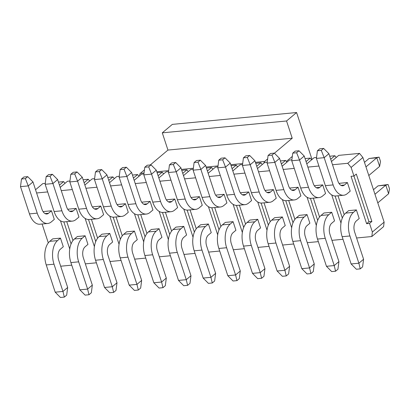 <?xml version="1.0" encoding="UTF-8"?>
<svg xmlns="http://www.w3.org/2000/svg" width="410" height="410" viewBox="0 0 410 410"><rect width="100%" height="100%" fill="white"/><g stroke="black" fill="none" stroke-linecap="round" stroke-linejoin="round"><path stroke-width="0.61" d="M85.121 235.776L82.179 238.256L74.415 238.994L77.357 236.519L85.121 235.776L87.955 244.391L85.013 246.871A8.323 4.761 -95.4 0 0 83.373 257.88L92.332 285.124L87.627 289.091L79.863 289.829L85.106 295.118L88.985 294.744L87.627 289.091L78.669 261.841L70.904 262.579L79.863 289.829M134.439 231.071L131.502 233.551L123.733 234.289L126.675 231.814L134.439 231.071L137.273 239.686L134.331 242.166A8.323 4.761 -95.4 0 0 132.691 253.175L141.65 280.419L136.945 284.386L129.181 285.124L134.424 290.413L138.303 290.039L136.945 284.386L127.987 257.137L120.222 257.88L129.181 285.124M183.762 226.366L180.82 228.847L173.051 229.585L175.992 227.109L183.762 226.366L186.591 234.986L183.649 237.462A8.323 4.761 -95.4 0 0 182.014 248.47L190.973 275.715L186.263 279.681L178.499 280.419L183.741 285.708L187.626 285.334L186.263 279.681L177.304 252.432L169.54 253.175L178.499 280.419M233.08 221.661L230.138 224.142L222.369 224.88L225.31 222.404L233.08 221.661L235.909 230.282L232.972 232.757A8.323 4.761 -95.4 0 0 231.332 243.765L240.291 271.01L235.586 274.977L227.816 275.715L233.059 281.004L236.944 280.63L235.586 274.977L226.622 247.727L218.858 248.47L227.816 275.715M282.398 216.957L279.456 219.437L271.692 220.175L274.628 217.7L282.398 216.957L285.232 225.577L282.29 228.052A8.323 4.761 -95.4 0 0 280.65 239.061L289.609 266.305L284.904 270.272L277.134 271.01L282.377 276.299L286.262 275.925L284.904 270.272L275.945 243.022L268.176 243.765L277.134 271.01M331.716 212.252L328.774 214.732L321.01 215.47L323.951 212.995L331.716 212.252L334.55 220.872L331.608 223.347A8.323 4.761 -95.4 0 0 329.968 234.356L338.926 261.6L334.222 265.567L326.452 266.305L331.695 271.594L335.58 271.22L334.222 265.567L325.263 238.318L317.494 239.061L326.452 266.305M67.916 209.541L68.362 209.161L76.127 208.423L78.961 217.039L76.019 219.514A17.835 10.204 -95.4 0 1 72.401 221.118A17.835 10.204 -95.4 0 1 61.884 210.791L52.926 183.542L45.161 184.285L54.12 211.534L61.884 210.791M117.234 204.836L117.68 204.457L125.445 203.719L128.279 212.334L125.337 214.809A17.835 10.204 -95.4 0 1 121.719 216.413A17.835 10.204 -95.4 0 1 111.202 206.086L102.244 178.837L94.479 179.58L103.438 206.83L111.202 206.086M166.552 200.131L166.998 199.752L174.768 199.014L177.597 207.629L174.655 210.104A17.835 10.204 -95.4 0 1 171.042 211.709A17.835 10.204 -95.4 0 1 160.52 201.382L151.562 174.137L143.797 174.875L152.756 202.125L160.52 201.382M215.87 195.426L216.316 195.047L224.085 194.309L226.92 202.924L223.978 205.4A17.835 10.204 -95.4 0 1 220.36 207.004A17.835 10.204 -95.4 0 1 209.843 196.677L200.885 169.433L193.115 170.171L202.074 197.42L209.843 196.677M265.188 190.722L265.634 190.342L273.403 189.604L276.237 198.22L273.296 200.695A17.835 10.204 -95.4 0 1 269.678 202.299A17.835 10.204 -95.4 0 1 259.161 191.972L250.202 164.728L242.433 165.466L251.391 192.715L259.161 191.972M314.506 186.017L314.957 185.638L322.721 184.9L325.555 193.515L322.614 195.99A17.835 10.204 -95.4 0 1 318.995 197.594A17.835 10.204 -95.4 0 1 308.479 187.267L299.52 160.023L291.751 160.761L300.709 188.011L308.479 187.267M339.167 183.665L339.613 183.285L347.383 182.547L350.212 191.162L347.275 193.638A17.835 10.204 -95.4 0 1 343.657 195.242A17.835 10.204 -95.4 0 1 333.135 184.915L324.177 157.671L316.412 158.409L325.371 185.658L333.135 184.915M356.377 209.899L353.435 212.38L345.666 213.118L348.608 210.643L356.377 209.899L359.206 218.52L356.264 220.995A8.323 4.761 -95.4 0 0 354.63 232.004L363.588 259.248L358.878 263.215L351.114 263.953L356.357 269.242L360.241 268.868L358.878 263.215L349.92 235.965L342.155 236.708L351.114 263.953M289.849 188.369L290.295 187.99L298.065 187.252L300.894 195.867L297.952 198.343A17.835 10.204 -95.4 0 1 294.334 199.947A17.835 10.204 -95.4 0 1 283.817 189.62L274.859 162.375L267.094 163.113L276.053 190.363L283.817 189.62M240.532 193.074L240.977 192.695L248.742 191.957L251.576 200.572L248.634 203.047A17.835 10.204 -95.4 0 1 245.016 204.651A17.835 10.204 -95.4 0 1 234.499 194.325L225.541 167.08L217.777 167.818L226.735 195.068L234.499 194.325M191.214 197.779L191.66 197.4L199.424 196.662L202.258 205.277L199.316 207.752A17.835 10.204 -95.4 0 1 195.698 209.356A17.835 10.204 -95.4 0 1 185.182 199.029L176.223 171.785L168.454 172.523L177.412 199.772L185.182 199.029M141.891 202.484L142.342 202.104L150.106 201.366L152.94 209.981L149.998 212.457A17.835 10.204 -95.4 0 1 146.38 214.061A17.835 10.204 -95.4 0 1 135.864 203.734L126.905 176.484L119.136 177.228L128.094 204.477L135.864 203.734M92.573 207.188L93.019 206.809L100.788 206.071L103.622 214.686L100.681 217.162A17.835 10.204 -95.4 0 1 97.062 218.766A17.835 10.204 -95.4 0 1 86.546 208.439L77.587 181.189L69.818 181.932L78.776 209.182L86.546 208.439M43.255 211.893L43.701 211.514L51.47 210.776L54.299 219.391L51.363 221.866A17.835 10.204 -95.4 0 1 47.744 223.47A17.835 10.204 -95.4 0 1 37.223 213.144L28.264 185.894L20.5 186.637L29.458 213.887L37.223 213.144M307.054 214.604L304.117 217.085L296.348 217.823L299.29 215.347L307.054 214.604L309.888 223.224L306.946 225.7A8.323 4.761 -95.4 0 0 305.306 236.708L314.265 263.953L309.56 267.92L301.796 268.658L307.039 273.947L310.918 273.572L309.56 267.92L300.602 240.67L292.837 241.413L301.796 268.658M257.736 219.309L254.794 221.789L247.03 222.527L249.972 220.052L257.736 219.309L260.57 227.929L257.629 230.405A8.323 4.761 -95.4 0 0 255.989 241.413L264.947 268.658L260.242 272.624L252.478 273.362L257.721 278.651L261.6 278.277L260.242 272.624L251.284 245.375L243.519 246.118L252.478 273.362M208.418 224.014L205.477 226.494L197.712 227.232L200.654 224.757L208.418 224.014L211.252 232.634L208.311 235.109A8.323 4.761 -95.4 0 0 206.671 246.118L215.629 273.362L210.924 277.329L203.155 278.067L208.398 283.356L212.283 282.982L210.924 277.329L201.966 250.079L194.196 250.823L203.155 278.067M159.1 228.718L156.159 231.199L148.394 231.937L151.336 229.462L159.1 228.718L161.935 237.339L158.993 239.814A8.323 4.761 -95.4 0 0 157.353 250.823L166.311 278.067L161.607 282.034L153.837 282.772L159.08 288.061L162.965 287.687L161.607 282.034L152.648 254.784L144.879 255.527L153.837 282.772M109.783 233.423L106.841 235.904L99.071 236.642L102.013 234.166L109.783 233.423L112.617 242.038L109.675 244.519A8.323 4.761 -95.4 0 0 108.035 255.527L116.993 282.772L112.289 286.739L104.519 287.477L109.762 292.766L113.647 292.391L112.289 286.739L103.33 259.489L95.561 260.232L104.519 287.477M60.465 238.128L57.523 240.608L49.753 241.346L52.695 238.871L60.465 238.128L63.294 246.743L60.357 249.224A8.323 4.761 -95.4 0 0 58.717 260.232L67.676 287.477L62.966 291.443L55.201 292.181L60.444 297.47L64.329 297.096L62.966 291.443L54.007 264.194L46.243 264.932L55.201 292.181M356.592 237.984L371.839 236.529L372.362 232.034L369.533 223.419L366.617 223.696L351.037 176.31L353.953 176.034L351.119 167.418L362.881 157.507L359.524 153.386L338.747 155.369L331.454 161.514M332.515 164.748L347.762 163.293L351.119 167.418M307.859 167.101L318.924 166.045M283.197 169.453L294.262 168.397M258.536 171.805L269.606 170.75M233.879 174.158L244.944 173.102M209.218 176.51L220.283 175.454M184.561 178.862L195.626 177.807M159.9 181.215L170.965 180.159M135.238 183.567L146.309 182.511M110.582 185.92L121.647 184.864M85.921 188.272L96.991 187.216M61.264 190.624L72.329 189.569M36.603 192.977L47.668 191.921M42.102 224.009L48.308 242.879M60.68 266.213L71.75 265.157M85.341 263.861L96.406 262.805M110.003 261.508L121.068 260.452M134.659 259.156L145.724 258.1M159.321 256.803L170.386 255.748M183.977 254.451L195.047 253.395M208.639 252.099L219.704 251.043M233.295 249.746L244.365 248.691M257.957 247.394L269.021 246.338M282.618 245.042L293.683 243.986M307.274 242.689L318.339 241.633M331.936 240.337L343.001 239.281M66.758 221.656L72.965 240.532M69.736 248.957L60.475 220.79M91.415 219.304L97.621 238.179M94.392 246.605L85.131 218.438M116.076 216.951L122.282 235.827M119.054 244.252L109.793 216.085M140.732 214.599L146.939 233.474M143.715 241.9L134.454 213.733M165.394 212.247L171.6 231.122M168.372 239.548L159.111 211.381M190.055 209.894L196.262 228.77M193.033 237.195L183.772 209.028M214.712 207.542L220.918 226.417M217.689 234.843L208.429 206.676M239.373 205.19L245.58 224.065M242.351 232.49L233.09 204.323M264.03 202.837L270.236 221.713M267.007 230.138L257.746 201.971M288.691 200.485L294.898 219.36M291.669 227.786L282.408 199.619M313.348 198.132L319.554 217.008M316.33 225.433L307.069 197.266M338.009 195.78L344.215 214.655M340.987 223.081L331.726 194.914M369.533 223.419L371.885 221.441L356.305 174.05L353.953 176.034L368.969 221.718L366.617 223.696M372.362 232.034L384.129 222.128L362.881 157.507M65.016 183.332L63.611 181.615L58.461 182.101M45.279 183.362L42.835 183.593L35.542 189.743M89.672 180.979L88.273 179.262L83.122 179.749M69.941 181.01L67.496 181.24L60.198 187.39M114.334 178.627L112.929 176.91L107.779 177.402M94.597 178.657L92.158 178.888L84.86 185.038M138.99 176.274L137.591 174.558L132.44 175.049M119.259 176.305L116.814 176.536L109.516 182.686M163.651 173.922L162.252 172.205L157.097 172.697M143.915 173.953L141.476 174.183L134.178 180.333M188.313 171.57L186.909 169.853L181.758 170.345M168.577 171.6L166.132 171.831L158.834 177.981M212.969 169.217L211.57 167.5L206.42 167.992M193.233 169.248L190.793 169.479L183.495 175.629M237.631 166.865L236.227 165.148L231.076 165.64M217.894 166.896L215.45 167.126L208.157 173.276M262.287 164.512L260.888 162.796L255.737 163.288M242.556 164.543L240.111 164.774L232.813 170.924M286.949 162.16L285.544 160.443L280.394 160.935M267.212 162.191L264.773 162.421L257.475 168.571M311.605 159.808L310.206 158.091L305.055 158.583M291.874 159.838L289.429 160.069L282.131 166.219M336.267 157.455L334.867 155.738L329.717 156.23M316.53 157.486L314.091 157.717L306.793 163.867M371.839 236.529L383.601 226.622L384.129 222.128M59.45 185.115L63.611 181.615M84.111 182.763L88.273 179.262M108.773 180.41L112.929 176.91M133.429 178.058L137.591 174.558M158.091 175.705L162.252 172.205M182.747 173.353L186.909 169.853M207.409 171.001L211.57 167.5M232.065 168.648L236.227 165.148M256.727 166.296L260.888 162.796M281.388 163.944L285.544 160.443M306.044 161.596L310.206 158.091M334.867 155.738L330.706 159.244M359.524 153.386L347.762 163.293M371.885 221.441L368.969 221.718M71.079 243.904L63.837 221.877M95.735 241.551L88.498 219.524M120.396 239.199L113.155 217.172M145.058 236.847L137.816 214.82M169.714 234.494L162.473 212.467M194.376 232.142L187.134 210.115M219.032 229.79L211.791 207.762M243.694 227.437L236.452 205.41M268.355 225.085L261.114 203.058M293.012 222.732L285.77 200.705M317.673 220.38L310.431 198.353M342.329 218.028L335.088 196M365.966 166.89L376.795 157.773L369.026 158.516L379.091 157.143L380.506 161.448L379.624 166.388L368.8 175.506M343.657 195.242L335.887 195.98A17.835 10.204 -95.4 0 1 325.371 185.658M317.407 150.772L321.291 150.403L323.644 148.42L319.759 148.789L317.407 150.772L316.412 158.409M323.644 148.42L328.887 153.704L337.845 180.953A8.323 4.761 84.6 0 0 342.75 185.771A8.323 4.761 84.6 0 0 344.441 185.023L347.383 182.547M364.475 162.35L369.026 158.516M328.887 153.704L324.177 157.671L321.291 150.403M379.624 166.388L376.795 157.773L379.091 157.143M388.085 184.495L385.789 185.13L378.02 185.868L388.085 184.495L389.5 188.805L388.618 193.745L385.789 185.13L374.96 194.248M378.02 185.868L373.469 189.707M345.666 213.118A17.835 10.204 84.6 0 0 342.155 236.708M353.435 212.38A17.835 10.204 84.6 0 0 349.92 235.965M363.588 259.248L362.594 266.889L360.241 268.868M377.794 202.863L388.618 193.745M318.995 197.594L311.231 198.332A17.835 10.204 -95.4 0 1 300.709 188.011M292.745 153.125L296.63 152.756L298.982 150.772L295.097 151.141L292.745 153.125L291.751 160.761M298.982 150.772L304.225 156.056L313.184 183.306A8.323 4.761 84.6 0 0 318.093 188.123A8.323 4.761 84.6 0 0 319.779 187.375L322.721 184.9M304.225 156.056L299.52 160.023L296.63 152.756M294.334 199.947L286.569 200.685A17.835 10.204 -95.4 0 1 276.053 190.363M268.089 155.477L271.968 155.108L274.326 153.125L270.441 153.494L268.089 155.477L267.094 163.113M274.326 153.125L279.564 158.409L288.527 185.658A8.323 4.761 84.6 0 0 293.432 190.476A8.323 4.761 84.6 0 0 295.123 189.727L298.065 187.252M279.564 158.409L274.859 162.375L271.968 155.108M269.678 202.299L261.908 203.037A17.835 10.204 -95.4 0 1 251.391 192.715M243.427 157.829L247.312 157.46L249.664 155.477L245.78 155.846L243.427 157.829L242.433 165.466M249.664 155.477L254.907 160.761L263.866 188.011A8.323 4.761 84.6 0 0 268.776 192.828A8.323 4.761 84.6 0 0 270.462 192.08L273.403 189.604M254.907 160.761L250.202 164.728L247.312 157.46M245.016 204.651L237.252 205.389A17.835 10.204 -95.4 0 1 226.735 195.068M218.766 160.182L222.65 159.808L225.003 157.829L221.123 158.198L218.766 160.182L217.777 167.818M225.003 157.829L230.246 163.113L239.204 190.363A8.323 4.761 84.6 0 0 244.114 195.18A8.323 4.761 84.6 0 0 245.8 194.432L248.742 191.957M230.246 163.113L225.541 167.08L222.65 159.808M321.01 215.47A17.835 10.204 84.6 0 0 317.494 239.061M328.774 214.732A17.835 10.204 84.6 0 0 325.263 238.318M338.926 261.6L337.932 269.242L335.58 271.22M296.348 217.823A17.835 10.204 84.6 0 0 292.837 241.413M304.117 217.085A17.835 10.204 84.6 0 0 300.602 240.67M314.265 263.953L313.276 271.594L310.918 273.572M271.692 220.175A17.835 10.204 84.6 0 0 268.176 243.765M279.456 219.437A17.835 10.204 84.6 0 0 275.945 243.022M289.609 266.305L288.614 273.947L286.262 275.925M247.03 222.527A17.835 10.204 84.6 0 0 243.519 246.118M254.794 221.789A17.835 10.204 84.6 0 0 251.284 245.375M264.947 268.658L263.953 276.299L261.6 278.277M292.315 156.425L286.359 161.443M263.953 163.113A2.378 1.358 -95.4 0 1 264.609 161.473L267.638 158.921M139.702 175.68A2.378 1.358 -95.4 0 1 140.343 173.327L144.448 169.868M274.413 153.217L292.217 138.216L286.554 120.986L296.589 112.53L312.02 159.459M150.28 164.958L167.951 150.07L292.217 138.216M167.951 150.07L162.288 132.84L286.554 120.986M162.288 132.84L172.323 124.384L296.589 112.53M220.36 207.004L212.59 207.742A17.835 10.204 -95.4 0 1 202.074 197.42M194.109 162.534L197.994 162.16L200.346 160.182L196.462 160.551L194.109 162.534L193.115 170.171M200.346 160.182L205.589 165.466L214.548 192.715A8.323 4.761 84.6 0 0 219.452 197.533A8.323 4.761 84.6 0 0 221.144 196.785L224.085 194.309M205.589 165.466L200.885 169.433L197.994 162.16M195.698 209.356L187.934 210.094A17.835 10.204 -95.4 0 1 177.412 199.772M169.448 164.887L173.333 164.512L175.685 162.534L171.8 162.903L169.448 164.887L168.454 172.523M175.685 162.534L180.928 167.818L189.886 195.068A8.323 4.761 84.6 0 0 194.796 199.885A8.323 4.761 84.6 0 0 196.482 199.137L199.424 196.662M180.928 167.818L176.223 171.785L173.333 164.512M171.042 211.709L163.272 212.447A17.835 10.204 -95.4 0 1 152.756 202.125M144.791 167.239L148.671 166.865L151.029 164.887L147.144 165.256L144.791 167.239L143.797 174.875M151.029 164.887L156.272 170.171L165.23 197.42A8.323 4.761 84.6 0 0 170.135 202.238A8.323 4.761 84.6 0 0 171.826 201.489L174.768 199.014M156.272 170.171L151.562 174.137L148.671 166.865M146.38 214.061L138.616 214.799A17.835 10.204 -95.4 0 1 128.094 204.477M120.13 169.591L124.015 169.217L126.367 167.239L122.482 167.608L120.13 169.591L119.136 177.228M126.367 167.239L131.61 172.523L140.568 199.772A8.323 4.761 84.6 0 0 145.478 204.59A8.323 4.761 84.6 0 0 147.164 203.842L150.106 201.366M131.61 172.523L126.905 176.484L124.015 169.217M121.719 216.413L113.954 217.151A17.835 10.204 -95.4 0 1 103.438 206.83M95.474 171.944L99.353 171.57L101.706 169.591L97.826 169.96L95.474 171.944L94.479 179.58M101.706 169.591L106.948 174.875L115.907 202.125A8.323 4.761 84.6 0 0 120.817 206.942A8.323 4.761 84.6 0 0 122.508 206.194L125.445 203.719M106.948 174.875L102.244 178.837L99.353 171.57M97.062 218.766L89.293 219.504A17.835 10.204 -95.4 0 1 78.776 209.182M70.812 174.296L74.697 173.922L77.049 171.944L73.164 172.313L70.812 174.296L69.818 181.932M77.049 171.944L82.292 177.228L91.251 204.477A8.323 4.761 84.6 0 0 96.16 209.295A8.323 4.761 84.6 0 0 97.846 208.546L100.788 206.071M82.292 177.228L77.587 181.189L74.697 173.922M72.401 221.118L64.636 221.856A17.835 10.204 -95.4 0 1 54.12 211.534M46.151 176.648L50.035 176.274L52.388 174.296L48.508 174.665L46.151 176.648L45.161 184.285M52.388 174.296L57.631 179.58L66.589 206.83A8.323 4.761 84.6 0 0 71.499 211.647A8.323 4.761 84.6 0 0 73.185 210.899L76.127 208.423M57.631 179.58L52.926 183.542L50.035 176.274M47.744 223.47L39.975 224.208A17.835 10.204 -95.4 0 1 29.458 213.887M21.494 179.001L25.379 178.627L27.731 176.648L23.847 177.017L21.494 179.001L20.5 186.637M27.731 176.648L32.974 181.932L41.933 209.182A8.323 4.761 84.6 0 0 46.837 213.999A8.323 4.761 84.6 0 0 48.529 213.251L51.47 210.776M32.974 181.932L28.264 185.894L25.379 178.627M222.369 224.88A17.835 10.204 84.6 0 0 218.858 248.47M230.138 224.142A17.835 10.204 84.6 0 0 226.622 247.727M240.291 271.01L239.296 278.651L236.944 280.63M197.712 227.232A17.835 10.204 84.6 0 0 194.196 250.823M205.477 226.494A17.835 10.204 84.6 0 0 201.966 250.079M215.629 273.362L214.635 281.004L212.283 282.982M173.051 229.585A17.835 10.204 84.6 0 0 169.54 253.175M180.82 228.847A17.835 10.204 84.6 0 0 177.304 252.432M190.973 275.715L189.979 283.356L187.626 285.334M148.394 231.937A17.835 10.204 84.6 0 0 144.879 255.527M156.159 231.199A17.835 10.204 84.6 0 0 152.648 254.784M166.311 278.067L165.317 285.708L162.965 287.687M123.733 234.289A17.835 10.204 84.6 0 0 120.222 257.88M131.502 233.551A17.835 10.204 84.6 0 0 127.987 257.137M141.65 280.419L140.661 288.061L138.303 290.039M99.071 236.642A17.835 10.204 84.6 0 0 95.561 260.232M106.841 235.904A17.835 10.204 84.6 0 0 103.33 259.489M116.993 282.772L115.999 290.413L113.647 292.391M74.415 238.994A17.835 10.204 84.6 0 0 70.904 262.579M82.179 238.256A17.835 10.204 84.6 0 0 78.669 261.841M92.332 285.124L91.338 292.766L88.985 294.744M49.753 241.346A17.835 10.204 84.6 0 0 46.243 264.932M57.523 240.608A17.835 10.204 84.6 0 0 54.007 264.194M67.676 287.477L66.681 295.118L64.329 297.096M340.951 185.356L344.441 185.023M316.294 187.708L319.779 187.375M291.633 190.061L295.123 189.727M266.977 192.413L270.462 192.08M242.315 194.765L245.8 194.432M140.343 173.327L144.043 172.974M156.789 171.759L168.705 170.621M181.451 169.407L193.361 168.269M206.112 167.054L218.023 165.917M230.768 164.702L242.679 163.564M255.43 162.35L264.609 161.473M217.654 197.118L221.144 196.785M192.997 199.47L196.482 199.137M168.336 201.822L171.826 201.489M143.679 204.175L147.164 203.842M119.018 206.527L122.508 206.194M94.361 208.88L97.846 208.546M69.7 211.232L73.185 210.899M45.038 213.584L48.529 213.251"/></g></svg>

